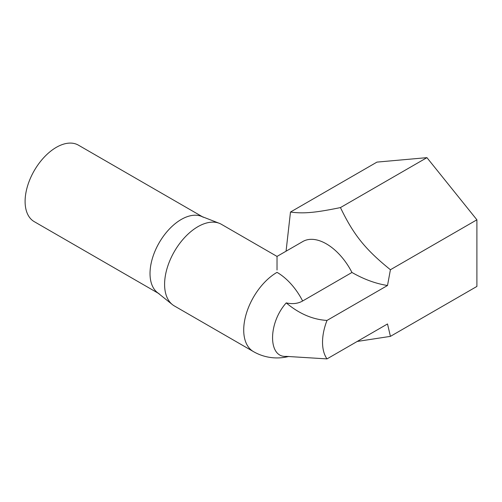 <?xml version="1.0" encoding="UTF-8"?>
<svg xmlns="http://www.w3.org/2000/svg" width="502" height="502" viewBox="0 0 502 502"><rect width="100%" height="100%" fill="white"/><g stroke="black" fill="none" stroke-linecap="round" stroke-linejoin="round"><path stroke-width="0.75" d="M326.997 320.433A47.113 27.202 120 0 0 326.997 358.899L387.513 323.959L390.418 336.365L476.9 286.435L476.9 219.807L426.932 157.647L376.964 162.108L290.482 212.039C303.572 213.808 315.331 212.754 340.45 207.577C353.54 234.817 365.299 249.438 390.418 269.737L387.513 285.494L326.997 320.433C312.715 319.579 299.129 313.731 286.234 302.894C292.49 304.287 297.95 303.654 302.631 300.993L351.952 272.467C363.912 279.325 375.766 283.668 387.513 285.494M277.022 270.02L277.022 256.422L302.813 241.531A47.113 27.202 -120 0 1 351.952 272.467M326.997 358.899L286.234 356.376C268.049 357.8 267.974 323.206 286.234 302.894M286.065 251.201L290.482 212.039M390.418 336.365L357.217 341.454M277.022 256.422L221.464 224.344A47.113 27.202 120 0 0 219.292 223.302A47.113 27.202 120 0 0 183.814 238.431A47.113 27.202 120 0 0 164.593 284.377A47.113 27.202 120 0 0 172.362 304.576A47.113 27.202 120 0 0 174.351 305.938L253.472 351.62A47.113 47.113 0 0 0 288.863 356.42M219.292 223.302L201.296 216.299A44.163 25.502 120 0 0 168.038 230.481A44.163 25.502 120 0 0 150.023 273.559A44.163 25.502 120 0 0 157.302 292.497L172.362 304.576M426.932 157.647L340.45 207.577M476.9 219.807L390.418 269.737M159.172 293.777A44.163 25.502 -60 0 1 150.023 273.559A44.163 25.502 -60 0 1 169.299 229.107A44.163 25.502 -60 0 1 203.335 217.278M158.193 293.212L34.249 221.652A44.163 25.502 -60 0 1 25.1 201.434A44.163 25.502 -60 0 1 44.377 156.988A44.163 25.502 -60 0 1 78.412 145.153L202.356 216.713M253.472 351.62A47.113 27.202 120 0 1 243.715 330.052A47.113 27.202 120 0 1 277.022 272.354A47.113 27.202 60 0 1 302.631 300.993"/></g></svg>
